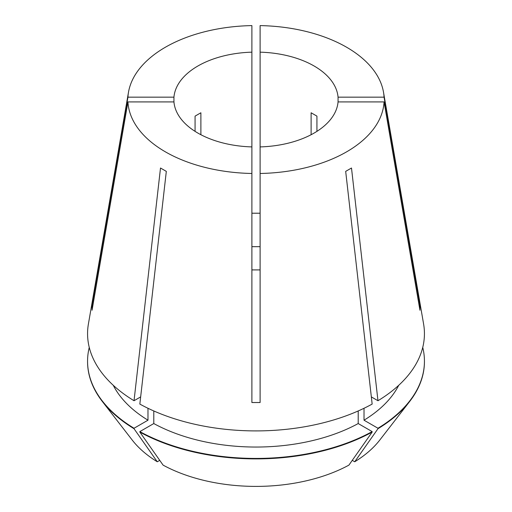 <?xml version="1.0" encoding="UTF-8"?>
<svg xmlns="http://www.w3.org/2000/svg" width="512" height="512" viewBox="0 0 512 512"><rect width="100%" height="100%" fill="white"/><g stroke="black" fill="none" stroke-linecap="round" stroke-linejoin="round"><path stroke-width="0.77" d="M197.901 133.082A82.163 47.437 0 0 0 251.891 146.912L251.891 52.16A82.163 47.437 0 0 0 173.939 97.165L173.939 101.914A82.163 47.437 0 0 0 197.901 133.082M92.864 305.562A164.326 134.17 -0 0 1 92.058 305.498L92.058 310.24L127.936 101.914A128.134 73.978 0 0 0 165.395 151.846A128.134 73.978 0 0 0 251.891 173.478L251.891 402.522L260.109 402.522L260.109 173.478A128.134 73.978 0 0 0 384.064 101.914L338.061 101.914L338.061 97.165A82.163 47.437 0 0 0 260.109 52.16L260.109 146.912A82.163 47.437 0 0 0 338.061 101.914M251.891 52.16L251.891 25.6A128.134 73.978 0 0 0 128.499 92.186L88.403 324A168.435 97.242 0 0 0 134.029 400.73L160.506 168.019L166.317 171.373L139.84 404.083A168.435 97.242 0 0 0 372.16 404.083L345.683 171.373L351.494 168.019L377.971 400.73A168.435 97.242 0 0 0 423.597 324L383.501 92.186A128.134 73.978 0 0 0 346.605 47.232A128.134 73.978 0 0 0 260.109 25.6L260.109 52.16M419.136 305.562A164.326 134.17 180 0 0 419.942 305.498L384.064 97.165A128.134 73.978 0 0 0 383.501 92.186M419.942 305.498L419.942 310.24L384.064 101.914M92.058 305.498L127.936 97.165L173.939 97.165M128.499 92.186A128.134 73.978 0 0 0 127.936 97.165M251.891 213.216L260.109 213.216M200.883 134.714L200.883 112.774L195.072 116.128L195.072 131.36M316.928 131.36L316.928 116.128L311.117 112.774L311.117 134.714M127.936 101.914L173.939 101.914M251.891 146.912L251.891 173.478M384.064 97.165L338.061 97.165M251.891 246.669L260.109 246.669M260.109 146.912L260.109 173.478M134.029 400.73L140.659 396.902M371.341 396.902L377.971 400.73M113.274 385.299A148.71 85.856 0 0 0 147.981 420.198L134.029 428.25L134.029 428.717L157.28 461.773L159.731 460.358M147.981 408.275L147.981 420.198M352.269 460.358L354.72 461.773L377.971 428.717L377.971 428.25L364.019 420.198A148.71 85.856 0 0 0 398.726 385.299M364.019 420.198L364.019 408.275M89.261 347.424A168.435 97.242 0 0 0 87.565 361.184A168.435 97.242 0 0 0 134.029 428.25M377.971 428.25A168.435 97.242 0 0 0 424.435 361.184A168.435 97.242 0 0 0 422.739 347.424M87.565 361.184L87.565 361.651A168.435 97.242 0 0 0 102.24 401.35A168.435 97.242 0 0 0 134.029 428.717M377.971 428.717A168.435 97.242 0 0 0 409.76 401.35A168.435 97.242 0 0 0 424.435 361.651L424.435 361.184M102.24 401.35L132.243 440.083A135.565 78.272 0 0 0 157.28 461.773M354.72 461.773A135.565 78.272 0 0 0 379.757 440.083L409.76 401.35M153.792 410.957L153.792 423.552A148.71 85.856 0 0 0 358.208 423.552L358.208 410.957M153.792 423.552L139.84 431.603A168.435 97.242 0 0 0 372.16 431.603L358.208 423.552M139.84 431.603L139.84 432.07A168.435 97.242 0 0 0 372.16 432.07L372.16 431.603M139.84 432.07L163.091 465.126A135.565 78.272 0 0 0 348.909 465.126L372.16 432.07M260.109 269.907L251.891 269.907M260.109 402.182L260.109 402.522"/></g></svg>
